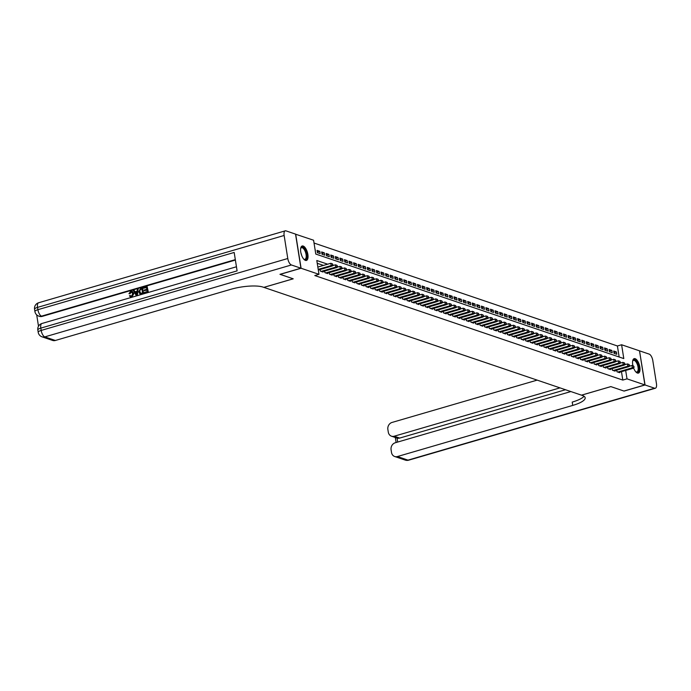 <?xml version="1.0" encoding="UTF-8"?>
<svg xmlns="http://www.w3.org/2000/svg" width="691" height="691" viewBox="0 0 691 691"><rect width="100%" height="100%" fill="white"/><g stroke="black" fill="none" stroke-linecap="round" stroke-linejoin="round"><path stroke-width="1.04" d="M632.939 365.781A7.532 3.213 -106.3 0 1 634.174 358.638A7.532 3.213 -106.3 0 1 635.141 358.681A7.532 3.213 -106.3 0 1 639.641 366.023A7.532 3.213 -106.3 0 1 638.389 373.105A7.532 3.213 -106.3 0 1 637.422 373.054A7.532 3.213 -106.3 0 1 633.604 367.983M305.448 260.403A7.532 3.213 -106.3 0 1 300.948 253.061A7.532 3.213 -106.3 0 1 302.2 245.987A7.532 3.213 -106.3 0 1 303.168 246.031A7.532 3.213 -106.3 0 1 307.668 253.372A7.532 3.213 -106.3 0 1 306.415 260.447A7.532 3.213 -106.3 0 1 305.448 260.403M295.549 234.189L313.584 240.235L315.778 254.055L623.792 358.577L621.606 344.757L639.512 350.829L644.91 384.93L627.005 378.849L625.675 370.454M619.153 357.005L617.409 345.975L314.025 243.033M617.409 345.975L621.606 344.757M616.709 370.186L616.959 371.767L619.697 372.699L619.62 372.216M612.148 368.64L612.399 370.221L615.137 371.145L615.059 370.67M607.579 367.085L607.83 368.674L610.568 369.599L610.498 369.115M603.018 365.539L603.269 367.12L606.007 368.053L605.929 367.569M598.458 363.993L598.708 365.574L601.446 366.506L601.369 366.023M593.897 362.447L594.148 364.027L596.886 364.952L596.808 364.477M589.328 360.892L589.578 362.481L592.317 363.406L592.239 362.922M584.767 359.346L585.018 360.927L587.756 361.859L587.678 361.376M580.207 357.8L580.457 359.38L583.195 360.313L583.118 359.83M575.638 356.254L575.888 357.834L578.626 358.759L578.548 358.284M571.077 354.699L571.327 356.28L574.066 357.212L573.988 356.729M566.516 353.153L566.767 354.733L569.505 355.666L569.427 355.183M561.947 351.607L562.198 353.187L564.936 354.112L564.867 353.637M557.387 350.052L557.637 351.641L560.375 352.565L560.297 352.082M552.826 348.506L553.076 350.087L555.814 351.019L555.737 350.536M548.257 346.96L548.516 348.54L551.245 349.473L551.176 348.99M543.696 345.414L543.947 346.994L546.685 347.918L546.607 347.443M539.135 343.859L539.386 345.448L542.124 346.372L542.046 345.889M534.575 342.313L534.825 343.893L537.563 344.826L537.486 344.343M530.006 340.767L530.256 342.347L532.994 343.28L532.916 342.796M525.445 339.221L525.696 340.801L528.434 341.725L528.356 341.25M520.884 337.666L521.135 339.246L523.873 340.179L523.795 339.696M516.315 336.12L516.566 337.7L519.304 338.633L519.235 338.149M511.755 334.574L512.005 336.154L514.743 337.078L514.665 336.603M507.194 333.019L507.444 334.608L510.183 335.532L510.105 335.049M502.625 331.473L502.875 333.053L505.613 333.986L505.544 333.503M498.064 329.927L498.315 331.507L501.053 332.44L500.975 331.956M493.504 328.38L493.754 329.961L496.492 330.885L496.414 330.41M488.943 326.826L489.193 328.415L491.932 329.339L491.854 328.856M484.374 325.28L484.624 326.86L487.362 327.793L487.285 327.309M479.813 323.733L480.064 325.314L482.802 326.247L482.724 325.763M475.253 322.187L475.503 323.768L478.241 324.692L478.163 324.217M470.683 320.633L470.934 322.213L473.672 323.146L473.603 322.662M466.123 319.087L466.373 320.667L469.111 321.6L469.034 321.116M461.562 317.54L461.813 319.121L464.551 320.045L464.473 319.57M456.993 315.986L457.243 317.575L459.981 318.499L459.912 318.015M452.432 314.44L452.683 316.02L455.421 316.953L455.343 316.469M447.872 312.893L448.122 314.474L450.86 315.407L450.782 314.923M443.311 311.347L443.562 312.928L446.3 313.852L446.222 313.377M438.742 309.793L438.992 311.382L441.73 312.306L441.653 311.822M434.181 308.246L434.432 309.827L437.17 310.76L437.092 310.276M429.621 306.7L429.871 308.281L432.609 309.214L432.531 308.73M425.051 305.154L425.302 306.735L428.04 307.659L427.962 307.184M420.491 303.599L420.741 305.18L423.479 306.113L423.402 305.629M415.93 302.053L416.181 303.634L418.919 304.567L418.841 304.083M411.361 300.507L411.611 302.088L414.35 303.012L414.28 302.537M406.8 298.953L407.051 300.542L409.789 301.466L409.711 300.982M402.24 297.406L402.49 298.987L405.228 299.92L405.151 299.436M397.671 295.86L397.93 297.441L400.659 298.374L400.59 297.89M393.11 294.314L393.36 295.895L396.098 296.819L396.021 296.344M388.549 292.759L388.8 294.349L391.538 295.273L391.46 294.789M383.989 291.213L384.239 292.794L386.977 293.727L386.9 293.243M379.419 289.667L379.67 291.248L382.408 292.181L382.33 291.697M374.859 288.121L375.109 289.702L377.847 290.626L377.77 290.151M370.298 286.566L370.549 288.147L373.287 289.08L373.209 288.596M365.729 285.02L365.98 286.601L368.718 287.534L368.649 287.05M361.168 283.474L361.419 285.055L364.157 285.979L364.079 285.504M356.608 281.919L356.858 283.509L359.596 284.433L359.519 283.949M352.039 280.373L352.289 281.954L355.027 282.887L354.958 282.403M347.478 278.827L347.728 280.408L350.467 281.341L350.389 280.857M342.917 277.281L343.168 278.862L345.906 279.786L345.828 279.311M338.357 275.726L338.607 277.316L341.345 278.24L341.268 277.756M333.788 274.18L334.038 275.761L336.776 276.694L336.698 276.21M329.227 272.634L329.477 274.215L332.216 275.148L332.138 274.664M324.666 271.088L324.917 272.669L327.655 273.593L327.577 273.118M320.097 269.533L320.348 271.114L323.086 272.047L323.017 271.563M317.324 252.034L319.803 251.308L317.065 250.384L317.428 252.69L320.166 253.614L319.803 251.308M321.894 253.58L324.364 252.863L321.626 251.93L321.997 254.236L324.735 255.16L324.364 252.863M326.454 255.134L328.933 254.409L326.195 253.476L326.558 255.782L329.296 256.715L328.933 254.409M331.015 256.681L333.494 255.955L330.756 255.031L331.119 257.328L333.857 258.261L333.494 255.955M335.584 258.227L338.054 257.51L335.316 256.577L335.688 258.883L338.426 259.807L338.054 257.51M340.145 259.773L342.624 259.056L339.886 258.123L340.248 260.429L342.986 261.362L342.624 259.056M344.705 261.328L347.184 260.602L344.446 259.678L344.809 261.975L347.547 262.908L347.184 260.602M349.275 262.874L351.745 262.148L349.007 261.224L349.378 263.53L352.108 264.454L351.745 262.148M353.835 264.42L356.314 263.703L353.576 262.77L353.939 265.076L356.677 266L356.314 263.703M358.396 265.975L360.875 265.249L358.137 264.316L358.499 266.622L361.238 267.555L360.875 265.249M362.956 267.521L365.435 266.795L362.697 265.871L363.06 268.168L365.798 269.101L365.435 266.795M367.526 269.067L369.996 268.341L367.258 267.417L367.629 269.723L370.367 270.647L369.996 268.341M372.086 270.613L374.565 269.896L371.827 268.963L372.19 271.269L374.928 272.194L374.565 269.896M376.647 272.168L379.126 271.442L376.388 270.509L376.75 272.815L379.489 273.748L379.126 271.442M381.216 273.714L383.686 272.988L380.948 272.064L381.32 274.362L384.058 275.294L383.686 272.988M385.777 275.26L388.256 274.543L385.518 273.61L385.88 275.916L388.618 276.841L388.256 274.543M390.337 276.806L392.816 276.089L390.078 275.156L390.441 277.462L393.179 278.395L392.816 276.089M394.906 278.361L397.377 277.635L394.639 276.711L395.01 279.009L397.748 279.941L397.377 277.635M399.467 279.907L401.946 279.181L399.208 278.257L399.571 280.563L402.309 281.487L401.946 279.181M404.028 281.453L406.507 280.736L403.769 279.803L404.131 282.109L406.869 283.034L406.507 280.736M408.588 282.999L411.067 282.282L408.329 281.349L408.692 283.655L411.43 284.588L411.067 282.282M413.158 284.554L415.628 283.828L412.898 282.904L413.261 285.202L415.999 286.134L415.628 283.828M417.718 286.1L420.197 285.374L417.459 284.45L417.822 286.756L420.56 287.681L420.197 285.374M422.279 287.646L424.758 286.929L422.02 285.996L422.382 288.302L425.12 289.227L424.758 286.929M426.848 289.201L429.318 288.475L426.58 287.542L426.952 289.849L429.69 290.781L429.318 288.475M431.409 290.747L433.888 290.021L431.149 289.097L431.512 291.395L434.25 292.328L433.888 290.021M435.969 292.293L438.448 291.576L435.71 290.643L436.073 292.949L438.811 293.874L438.448 291.576M440.538 293.839L443.009 293.122L440.271 292.189L440.642 294.496L443.38 295.428L443.009 293.122M445.099 295.394L447.578 294.668L444.84 293.735L445.203 296.042L447.941 296.975L447.578 294.668M449.66 296.94L452.139 296.214L449.4 295.29L449.763 297.596L452.501 298.521L452.139 296.214M454.229 298.486L456.699 297.769L453.961 296.836L454.324 299.143L457.062 300.067L456.699 297.769M458.789 300.032L461.268 299.315L458.53 298.382L458.893 300.689L461.631 301.621L461.268 299.315M463.35 301.587L465.829 300.861L463.091 299.937L463.454 302.235L466.192 303.168L465.829 300.861M467.911 303.133L470.39 302.408L467.652 301.483L468.014 303.79L470.752 304.714L470.39 302.408M472.48 304.679L474.95 303.962L472.212 303.029L472.584 305.336L475.322 306.26L474.95 303.962M477.04 306.234L479.519 305.508L476.781 304.576L477.144 306.882L479.882 307.815L479.519 305.508M481.601 307.78L484.08 307.054L481.342 306.13L481.705 308.428L484.443 309.361L484.08 307.054M486.17 309.326L488.641 308.609L485.903 307.676L486.274 309.983L489.012 310.907L488.641 308.609M490.731 310.872L493.21 310.155L490.472 309.223L490.835 311.529L493.573 312.462L493.21 310.155M495.292 312.427L497.77 311.701L495.032 310.769L495.395 313.075L498.133 314.008L497.77 311.701M499.861 313.973L502.331 313.248L499.593 312.323L499.964 314.621L502.694 315.554L502.331 313.248M504.421 315.519L506.9 314.802L504.162 313.869L504.525 316.176L507.263 317.1L506.9 314.802M508.982 317.065L511.461 316.348L508.723 315.416L509.086 317.722L511.824 318.655L511.461 316.348M513.543 318.62L516.022 317.895L513.283 316.97L513.646 319.268L516.384 320.201L516.022 317.895M518.112 320.166L520.582 319.441L517.844 318.516L518.215 320.823L520.954 321.747L520.582 319.441M522.672 321.712L525.151 320.995L522.413 320.063L522.776 322.369L525.514 323.293L525.151 320.995M527.233 323.267L529.712 322.542L526.974 321.609L527.337 323.915L530.075 324.848L529.712 322.542M531.802 324.813L534.273 324.088L531.534 323.163L531.906 325.461L534.644 326.394L534.273 324.088M536.363 326.359L538.842 325.642L536.104 324.71L536.466 327.016L539.205 327.94L538.842 325.642M540.923 327.905L543.402 327.189L540.664 326.256L541.027 328.562L543.765 329.495L543.402 327.189M545.493 329.46L547.963 328.735L545.225 327.802L545.596 330.108L548.334 331.041L547.963 328.735M550.053 331.006L552.532 330.281L549.794 329.357L550.157 331.654L552.895 332.587L552.532 330.281M554.614 332.552L557.093 331.835L554.355 330.903L554.718 333.209L557.456 334.133L557.093 331.835M559.174 334.099L561.653 333.382L558.915 332.449L559.278 334.755L562.016 335.688L561.653 333.382M563.744 335.653L566.214 334.928L563.476 334.003L563.847 336.301L566.585 337.234L566.214 334.928M568.304 337.199L570.783 336.474L568.045 335.55L568.408 337.856L571.146 338.78L570.783 336.474M572.865 338.745L575.344 338.029L572.606 337.096L572.969 339.402L575.707 340.326L575.344 338.029M577.434 340.3L579.904 339.575L577.166 338.642L577.538 340.948L580.276 341.881L579.904 339.575M581.995 341.846L584.474 341.121L581.736 340.197L582.098 342.494L584.836 343.427L584.474 341.121M586.555 343.392L589.034 342.667L586.296 341.743L586.659 344.049L589.397 344.973L589.034 342.667M591.125 344.939L593.595 344.222L590.857 343.289L591.228 345.595L593.966 346.519L593.595 344.222M595.685 346.493L598.164 345.768L595.426 344.835L595.789 347.141L598.527 348.074L598.164 345.768M600.246 348.039L602.725 347.314L599.987 346.39L600.349 348.687L603.088 349.62L602.725 347.314M604.806 349.586L607.285 348.869L604.547 347.936L604.91 350.242L607.648 351.166L607.285 348.869M609.376 351.132L611.855 350.415L609.117 349.482L609.479 351.788L612.217 352.721L611.855 350.415M315.45 252.016L315.243 249.762M614.04 353.334L616.778 354.267L616.415 351.961L613.677 351.037L614.04 353.334M327.672 264.195L316.798 260.507L318.983 274.327L314.794 275.554L622.807 380.076L621.477 371.672M323.474 265.422L317.238 263.306M318.37 270.449L318.447 270.017M644.91 384.93L623.947 391.046L610.827 386.597L581.468 395.157L263.867 287.378L293.226 278.819L280.097 274.284M280.105 274.37L301.077 268.255L295.679 234.154M622.807 380.076L627.005 378.849M318.983 274.327L301.077 268.255M613.936 352.686L616.415 351.961M318.197 269.369L331.179 265.586L332.319 265.975L318.309 270.06M317.834 267.063L330.816 263.28L331.179 265.586L332.958 264.843L332.362 263.772L332.501 264.688M332.362 263.772L330.816 263.28M332.319 265.975L332.958 264.843M300.654 248.57A6.521 2.781 -106.3 0 1 300.766 248.259A6.521 2.781 -106.3 0 1 301.241 247.508A6.521 2.781 -106.3 0 1 305.811 251.204A6.521 2.781 -106.3 0 1 306.027 259.324A6.521 2.781 -106.3 0 1 303.988 259.298A6.521 2.781 -106.3 0 1 303.729 259.099M303.764 259.125A6.038 2.574 73.7 0 0 304.904 259.332A6.038 2.574 73.7 0 0 305.431 259.004A6.038 2.574 73.7 0 0 305.474 252.146A6.038 2.574 73.7 0 0 301.526 247.741A6.038 2.574 73.7 0 0 301 248.06A6.038 2.574 73.7 0 0 300.671 248.527M305.975 260.507A7.489 3.196 73.7 0 0 306.381 260.196A7.489 3.196 73.7 0 0 306.528 251.973A7.489 3.196 73.7 0 0 301.794 246.177M632.628 361.22A6.521 2.781 -106.3 0 1 632.74 360.909A6.521 2.781 -106.3 0 1 633.215 360.158A6.521 2.781 -106.3 0 1 637.784 363.855A6.521 2.781 -106.3 0 1 638 371.974A6.521 2.781 -106.3 0 1 635.962 371.948A6.521 2.781 -106.3 0 1 635.703 371.749A6.038 2.574 73.7 0 0 636.877 371.983A6.038 2.574 73.7 0 0 637.404 371.654A6.038 2.574 73.7 0 0 637.447 364.796A6.038 2.574 73.7 0 0 633.5 360.391A6.038 2.574 73.7 0 0 632.973 360.711A6.038 2.574 73.7 0 0 632.645 361.177M637.948 373.157A7.489 3.196 73.7 0 0 638.354 372.846A7.489 3.196 73.7 0 0 638.51 364.623A7.489 3.196 73.7 0 0 633.768 358.828M131.895 291.939L131.238 291.973L130.046 293.77L128.949 293.675L130.711 291.231L132.024 291.196L133.864 293.554L131.99 297.018L130.677 296.957M132.197 291.265L133.864 293.554M133.501 293.425L131.618 296.897L130.478 296.905L129.424 295.86L130.107 295.48L131.04 296.301M138.131 289.14L137.371 295.377L136.205 295.489L133.328 290.54L134.089 290.324L134.926 291.852L137.077 291.231L137.379 289.365L138.131 289.14L137.008 295.256L136.205 295.489M134.089 290.324L135.186 291.783M144.272 290.686L144.169 290.047L146.812 289.279L146.509 287.361L143.538 288.233L143.443 287.594L147.123 286.523L148.358 292.172L144.445 293.088L144.341 292.448L147.183 291.619L146.915 289.918L144.272 290.686L146.95 290.134M146.544 287.586L143.538 288.233M235.381 260.049L42.203 316.383A5.796 5.027 108.7 0 1 39.465 316.34L38.774 316.107A5.796 5.027 -71.3 0 0 41.512 316.15L42.203 316.383M36.692 314.863L38.497 326.23M142.476 287.871L143.711 293.528L140.299 294.029L141.094 294.211L139.928 293.9L138.787 291.87L140.67 288.397L142.476 287.871L143.348 293.407L139.928 293.9M300.939 268.203L295.541 234.111L286.005 230.872A5.796 2.47 73.7 0 0 285.253 230.837A5.796 2.47 73.7 0 0 284.139 235.476L287.784 258.512A5.796 2.47 73.7 0 0 291.403 264.973L300.939 268.203L279.967 274.318L293.183 278.801L263.824 287.37L263.046 287.102A24.15 6.254 171 0 0 230.673 289.348L55.366 340.473A5.796 5.027 108.7 0 1 52.628 340.43L42.065 336.845A5.796 5.027 -71.3 0 0 44.803 336.888L55.366 340.473M291.403 264.973L44.803 336.888A5.796 2.47 -106.3 0 1 41.184 330.428L40.821 328.121L237.099 270.881L234.18 252.457L37.901 309.689L37.539 307.391A5.796 2.47 -106.3 0 1 38.653 302.753L285.253 230.837M147.123 286.523L148.358 292.172M147.995 292.051L144.445 293.088M141.862 288.717L139.703 289.762L139.496 291.68L140.67 293.399L142.536 292.975L141.862 288.717M141.897 288.942L140.066 289.883L139.867 291.801L141.033 293.52M136.688 293.615L136.956 291.93L135.246 292.431L136.507 294.729L136.688 293.615M136.922 292.172L135.609 292.552L136.87 294.858M130.107 295.48L131.558 296.249L132.784 293.64L131.238 291.973M131.731 291.861L130.875 291.852L130.046 293.77M130.849 296.258L131.558 296.249M129.683 293.649L128.949 293.675M645.048 384.973L624.085 391.089L610.87 386.606L581.511 395.174L582.288 395.433A24.15 6.254 -9 0 1 585.173 397.774A24.15 6.254 -9 0 1 572.727 405.418L397.42 456.544L407.984 460.128L654.584 388.212L645.048 384.973L639.529 350.916M560.004 387.867L394.207 436.22A5.796 5.027 -71.3 0 1 391.469 436.185A5.796 5.027 -71.3 0 1 388.299 432.16L387.867 429.439A5.796 5.027 -71.3 0 1 392.022 422.443L537.157 380.119M654.584 388.212A5.796 2.47 73.7 0 0 655.336 388.247A5.796 2.47 73.7 0 0 656.45 383.609L652.805 360.572A5.796 2.47 73.7 0 0 649.186 354.112L639.65 350.881M570.852 391.555L395.243 442.767A5.796 5.027 -71.3 0 0 391.08 449.763L391.512 452.484A5.796 5.027 -71.3 0 0 394.682 456.501A5.796 5.027 -71.3 0 0 397.42 456.544M565.48 389.733L399.683 438.077A5.796 5.027 108.7 0 1 397.049 438.077L397.679 442.059M584.033 396.254A24.15 6.254 -9 0 1 572.2 402.102L572.727 405.418M391.469 436.185L397.049 438.077M321.151 271.39L335.748 267.132L336.888 267.521L322.291 271.779M332.492 265.672L335.377 264.826L335.748 267.132L337.528 266.398L336.923 265.318L337.07 266.242M336.923 265.318L335.377 264.826M336.888 267.521L337.528 266.398M325.711 272.936L340.309 268.678L341.449 269.067L326.852 273.325M337.053 267.218L339.946 266.38L340.309 268.678L342.088 267.944L341.484 266.864L341.63 267.788M341.484 266.864L339.946 266.38M341.449 269.067L342.088 267.944M330.272 274.482L344.869 270.233L346.01 270.613L331.421 274.871M341.622 268.764L344.507 267.927L344.869 270.233L346.649 269.49L346.044 268.419L346.191 269.335M346.044 268.419L344.507 267.927M346.01 270.613L346.649 269.49M334.841 276.037L349.43 271.779L350.579 272.168L335.981 276.417M346.182 270.319L349.067 269.473L349.43 271.779L351.209 271.036L350.613 269.965L350.76 270.889M350.613 269.965L349.067 269.473M350.579 272.168L351.209 271.036M339.402 277.583L353.999 273.325L355.139 273.714L340.542 277.972M350.743 271.865L353.628 271.019L353.999 273.325L355.779 272.591L355.174 271.511L355.321 272.435M355.174 271.511L353.628 271.019M355.139 273.714L355.779 272.591M343.963 279.129L358.56 274.871L359.7 275.26L345.103 279.518M355.312 273.411L358.197 272.574L358.56 274.871L360.339 274.137L359.735 273.057L359.881 273.981M359.735 273.057L358.197 272.574M359.7 275.26L360.339 274.137M348.532 280.676L363.12 276.426L364.261 276.815L349.672 281.064M359.873 274.958L362.758 274.12L363.12 276.426L364.9 275.683L364.304 274.612L364.451 275.528M364.304 274.612L362.758 274.12M364.261 276.815L364.9 275.683M353.092 282.23L367.69 277.972L368.83 278.361L354.233 282.619M364.433 276.512L367.318 275.666L367.69 277.972L369.469 277.238L368.864 276.158L369.011 277.082M368.864 276.158L367.318 275.666M368.83 278.361L369.469 277.238M357.653 283.776L372.25 279.518L373.39 279.907L358.793 284.165M368.994 278.058L371.888 277.221L372.25 279.518L374.03 278.784L373.425 277.704L373.572 278.628M373.425 277.704L371.888 277.221M373.39 279.907L374.03 278.784M362.222 285.323L376.811 281.073L377.951 281.453L363.362 285.711M373.563 279.605L376.448 278.767L376.811 281.073L378.59 280.33L377.994 279.25L378.132 280.175M377.994 279.25L376.448 278.767M377.951 281.453L378.59 280.33M366.783 286.877L381.38 282.619L382.52 283.008L367.923 287.257M378.124 281.159L381.009 280.313L381.38 282.619L383.16 281.876L382.555 280.805L382.702 281.721M382.555 280.805L381.009 280.313M382.52 283.008L383.16 281.876M371.343 288.423L385.941 284.165L387.081 284.554L372.484 288.812M382.684 282.705L385.578 281.859L385.941 284.165L387.72 283.431L387.115 282.351L387.262 283.275M387.115 282.351L385.578 281.859M387.081 284.554L387.72 283.431M375.904 289.97L390.501 285.711L391.642 286.1L377.053 290.358M387.254 284.251L390.139 283.414L390.501 285.711L392.281 284.977L391.676 283.897L391.823 284.822M391.676 283.897L390.139 283.414M391.642 286.1L392.281 284.977M380.473 291.516L395.062 287.266L396.211 287.646L381.613 291.904M391.814 285.798L394.699 284.96L395.062 287.266L396.841 286.523L396.245 285.452L396.392 286.368M396.245 285.452L394.699 284.96M396.211 287.646L396.841 286.523M385.034 293.07L399.631 288.812L400.771 289.201L386.174 293.45M396.375 287.352L399.268 286.506L399.631 288.812L401.411 288.069L400.806 286.998L400.953 287.922M400.806 286.998L399.268 286.506M400.771 289.201L401.411 288.069M389.594 294.616L404.192 290.358L405.332 290.747L390.735 295.005M400.944 288.898L403.829 288.052L404.192 290.358L405.971 289.624L405.367 288.544L405.513 289.469M405.367 288.544L403.829 288.052M405.332 290.747L405.971 289.624M394.164 296.163L408.752 291.904L409.893 292.293L395.304 296.551M405.505 290.445L408.39 289.607L408.752 291.904L410.532 291.17L409.936 290.09L410.083 291.015M409.936 290.09L408.39 289.607M409.893 292.293L410.532 291.17M398.724 297.709L413.322 293.459L414.462 293.848L399.864 298.097M410.065 291.991L412.95 291.153L413.322 293.459L415.101 292.716L414.496 291.645L414.643 292.561M414.496 291.645L412.95 291.153M414.462 293.848L415.101 292.716M403.285 299.263L417.882 295.005L419.022 295.394L404.425 299.652M414.635 293.545L417.519 292.699L417.882 295.005L419.662 294.271L419.057 293.191L419.204 294.116M419.057 293.191L417.519 292.699M419.022 295.394L419.662 294.271M407.854 300.81L422.443 296.551L423.583 296.94L408.994 301.198M419.195 295.092L422.08 294.254L422.443 296.551L424.222 295.817L423.626 294.737L423.764 295.662M423.626 294.737L422.08 294.254M423.583 296.94L424.222 295.817M412.415 302.356L427.012 298.106L428.152 298.486L413.555 302.744M423.756 296.638L426.641 295.8L427.012 298.106L428.791 297.363L428.187 296.284L428.334 297.208M428.187 296.284L426.641 295.8M428.152 298.486L428.791 297.363M416.975 303.91L431.573 299.652L432.713 300.041L418.115 304.29M428.316 298.192L431.21 297.346L431.573 299.652L433.352 298.909L432.747 297.838L432.894 298.754M432.747 297.838L431.21 297.346M432.713 300.041L433.352 298.909M421.536 305.457L436.133 301.198L437.273 301.587L422.685 305.845M432.886 299.739L435.771 298.892L436.133 301.198L437.913 300.464L437.308 299.384L437.455 300.309M437.308 299.384L435.771 298.892M437.273 301.587L437.913 300.464M426.105 307.003L440.694 302.744L441.843 303.133L427.245 307.391M437.446 301.285L440.331 300.447L440.694 302.744L442.482 302.01L441.877 300.93L442.024 301.855M441.877 300.93L440.331 300.447M441.843 303.133L442.482 302.01M430.666 308.549L445.263 304.299L446.403 304.679L431.806 308.937M442.007 302.831L444.9 301.993L445.263 304.299L447.042 303.556L446.438 302.485L446.585 303.401M446.438 302.485L444.9 301.993M446.403 304.679L447.042 303.556M435.226 310.104L449.824 305.845L450.964 306.234L436.366 310.484M446.576 304.385L449.461 303.539L449.824 305.845L451.603 305.102L450.998 304.031L451.145 304.956M450.998 304.031L449.461 303.539M450.964 306.234L451.603 305.102M439.796 311.65L454.384 307.391L455.524 307.78L440.936 312.038M451.137 305.932L454.022 305.085L454.384 307.391L456.164 306.657L455.568 305.577L455.715 306.502M455.568 305.577L454.022 305.085M455.524 307.78L456.164 306.657M444.356 313.196L458.954 308.937L460.094 309.326L445.496 313.584M455.697 307.478L458.582 306.64L458.954 308.937L460.733 308.203L460.128 307.124L460.275 308.048M460.128 307.124L458.582 306.64M460.094 309.326L460.733 308.203M448.917 314.742L463.514 310.492L464.654 310.881L450.057 315.131M460.266 309.024L463.151 308.186L463.514 310.492L465.293 309.749L464.689 308.678L464.836 309.594M464.689 308.678L463.151 308.186M464.654 310.881L465.293 309.749M453.486 316.297L468.075 312.038L469.215 312.427L454.626 316.685M464.827 310.579L467.712 309.732L468.075 312.038L469.854 311.304L469.258 310.224L469.396 311.149M469.258 310.224L467.712 309.732M469.215 312.427L469.854 311.304M458.047 317.843L472.644 313.584L473.784 313.973L459.187 318.231M469.388 312.125L472.273 311.287L472.644 313.584L474.423 312.85L473.819 311.771L473.966 312.695M473.819 311.771L472.273 311.287M473.784 313.973L474.423 312.85M462.607 319.389L477.205 315.139L478.345 315.519L463.747 319.778M473.948 313.671L476.842 312.833L477.205 315.139L478.984 314.396L478.379 313.317L478.526 314.241M478.379 313.317L476.842 312.833M478.345 315.519L478.984 314.396M467.176 320.944L481.765 316.685L482.905 317.074L468.317 321.324M478.517 315.226L481.402 314.379L481.765 316.685L483.545 315.942L482.949 314.871L483.087 315.787M482.949 314.871L481.402 314.379M482.905 317.074L483.545 315.942M471.737 322.49L486.334 318.231L487.475 318.62L472.877 322.878M483.078 316.772L485.963 315.925L486.334 318.231L488.114 317.497L487.509 316.418L487.656 317.342M487.509 316.418L485.963 315.925M487.475 318.62L488.114 317.497M476.298 324.036L490.895 319.778L492.035 320.166L477.438 324.425M487.639 318.318L490.532 317.48L490.895 319.778L492.674 319.043L492.07 317.964L492.217 318.888M492.07 317.964L490.532 317.48M492.035 320.166L492.674 319.043M480.858 325.582L495.456 321.332L496.596 321.712L481.998 325.971M492.208 319.864L495.093 319.026L495.456 321.332L497.235 320.589L496.63 319.518L496.777 320.434M496.63 319.518L495.093 319.026M496.596 321.712L497.235 320.589M485.428 327.137L500.016 322.878L501.156 323.267L486.568 327.517M496.769 321.419L499.653 320.572L500.016 322.878L501.796 322.136L501.2 321.065L501.346 321.989M501.2 321.065L499.653 320.572M501.156 323.267L501.796 322.136M489.988 328.683L504.585 324.425L505.726 324.813L491.128 329.071M501.329 322.965L504.214 322.118L504.585 324.425L506.365 323.69L505.76 322.611L505.907 323.535M505.76 322.611L504.214 322.118M505.726 324.813L506.365 323.69M494.549 330.229L509.146 325.971L510.286 326.359L495.689 330.618M505.898 324.511L508.783 323.673L509.146 325.971L510.925 325.236L510.321 324.157L510.468 325.081M510.321 324.157L508.783 323.673M510.286 326.359L510.925 325.236M499.118 331.775L513.707 327.525L514.847 327.914L500.258 332.164M510.459 326.057L513.344 325.219L513.707 327.525L515.486 326.783L514.89 325.711L515.037 326.627M514.89 325.711L513.344 325.219M514.847 327.914L515.486 326.783M503.679 333.33L518.276 329.071L519.416 329.46L504.819 333.718M515.02 327.612L517.904 326.765L518.276 329.071L520.055 328.337L519.451 327.258L519.597 328.182M519.451 327.258L517.904 326.765M519.416 329.46L520.055 328.337M508.239 334.876L522.837 330.618L523.977 331.006L509.379 335.265M519.58 329.158L522.474 328.32L522.837 330.618L524.616 329.883L524.011 328.804L524.158 329.728M524.011 328.804L522.474 328.32M523.977 331.006L524.616 329.883M512.808 336.422L527.397 332.172L528.537 332.552L513.949 336.811M524.149 330.704L527.034 329.866L527.397 332.172L529.176 331.43L528.58 330.35L528.719 331.274M528.58 330.35L527.034 329.866M528.537 332.552L529.176 331.43M517.369 337.977L531.966 333.718L533.107 334.107L518.509 338.357M528.71 332.259L531.595 331.412L531.966 333.718L533.746 332.976L533.141 331.905L533.288 332.82M533.141 331.905L531.595 331.412M533.107 334.107L533.746 332.976M521.93 339.523L536.527 335.265L537.667 335.653L523.07 339.912M533.271 333.805L536.164 332.958L536.527 335.265L538.306 334.53L537.702 333.451L537.848 334.375M537.702 333.451L536.164 332.958M537.667 335.653L538.306 334.53M526.49 341.069L541.088 336.811L542.228 337.199L527.639 341.458M537.84 335.351L540.725 334.513L541.088 336.811L542.867 336.076L542.262 334.997L542.409 335.921M542.262 334.997L540.725 334.513M542.228 337.199L542.867 336.076M531.059 342.615L545.648 338.365L546.797 338.745L532.2 343.004M542.4 336.897L545.285 336.059L545.648 338.365L547.427 337.623L546.831 336.552L546.978 337.467M546.831 336.552L545.285 336.059M546.797 338.745L547.427 337.623M535.62 344.17L550.217 339.912L551.358 340.3L536.76 344.55M546.961 338.452L549.855 337.605L550.217 339.912L551.997 339.169L551.392 338.098L551.539 339.013M551.392 338.098L549.855 337.605M551.358 340.3L551.997 339.169M540.181 345.716L554.778 341.458L555.918 341.846L541.321 346.105M551.53 339.998L554.415 339.151L554.778 341.458L556.557 340.723L555.953 339.644L556.1 340.568M555.953 339.644L554.415 339.151M555.918 341.846L556.557 340.723M544.75 347.262L559.339 343.004L560.479 343.392L545.89 347.651M556.091 341.544L558.976 340.706L559.339 343.004L561.118 342.27L560.522 341.19L560.669 342.114M560.522 341.19L558.976 340.706M560.479 343.392L561.118 342.27M549.31 348.808L563.908 344.559L565.048 344.947L550.451 349.197M560.651 343.09L563.536 342.252L563.908 344.559L565.687 343.816L565.083 342.745L565.229 343.66M565.083 342.745L563.536 342.252M565.048 344.947L565.687 343.816M553.871 350.363L568.468 346.105L569.609 346.493L555.011 350.752M565.212 344.645L568.106 343.798L568.468 346.105L570.248 345.37L569.643 344.291L569.79 345.215M569.643 344.291L568.106 343.798M569.609 346.493L570.248 345.37M558.44 351.909L573.029 347.651L574.169 348.039L559.58 352.298M569.781 346.191L572.666 345.353L573.029 347.651L574.808 346.917L574.212 345.837L574.351 346.761M574.212 345.837L572.666 345.353M574.169 348.039L574.808 346.917M563.001 353.455L577.598 349.205L578.738 349.586L564.141 353.844M574.342 347.737L577.227 346.899L577.598 349.205L579.378 348.463L578.773 347.383L578.92 348.307M578.773 347.383L577.227 346.899M578.738 349.586L579.378 348.463M567.561 355.01L582.159 350.752L583.299 351.14L568.702 355.39M578.903 349.292L581.796 348.445L582.159 350.752L583.938 350.009L583.334 348.938L583.48 349.853M583.334 348.938L581.796 348.445M583.299 351.14L583.938 350.009M572.122 356.556L586.719 352.298L587.86 352.686L573.271 356.945M583.472 350.838L586.357 349.991L586.719 352.298L588.499 351.564L587.894 350.484L588.041 351.408M587.894 350.484L586.357 349.991M587.86 352.686L588.499 351.564M576.691 358.102L591.28 353.844L592.429 354.233L577.831 358.491M588.032 352.384L590.917 351.546L591.28 353.844L593.059 353.11L592.463 352.03L592.61 352.954M592.463 352.03L590.917 351.546M592.429 354.233L593.059 353.11M581.252 359.648L595.849 355.399L596.989 355.779L582.392 360.037M592.593 353.93L595.487 353.092L595.849 355.399L597.629 354.656L597.024 353.585L597.171 354.5M597.024 353.585L595.487 353.092M596.989 355.779L597.629 354.656M585.813 361.203L600.41 356.945L601.55 357.333L586.953 361.583M597.162 355.485L600.047 354.638L600.41 356.945L602.189 356.202L601.585 355.131L601.731 356.046M601.585 355.131L600.047 354.638M601.55 357.333L602.189 356.202M590.382 362.749L604.971 358.491L606.111 358.879L591.522 363.138M601.723 357.031L604.608 356.185L604.971 358.491L606.75 357.757L606.154 356.677L606.301 357.601M606.154 356.677L604.608 356.185M606.111 358.879L606.75 357.757M594.942 364.295L609.54 360.037L610.68 360.426L596.083 364.684M606.283 358.577L609.168 357.739L609.54 360.037L611.319 359.303L610.714 358.223L610.861 359.147M610.714 358.223L609.168 357.739M610.68 360.426L611.319 359.303M599.503 365.841L614.1 361.592L615.24 361.98L600.643 366.23M610.853 360.123L613.738 359.285L614.1 361.592L615.88 360.849L615.275 359.778L615.422 360.693M615.275 359.778L613.738 359.285M615.24 361.98L615.88 360.849M604.072 367.396L618.661 363.138L619.801 363.526L605.212 367.785M615.413 361.678L618.298 360.832L618.661 363.138L620.44 362.404L619.844 361.324L619.982 362.248M619.844 361.324L618.298 360.832M619.801 363.526L620.44 362.404M608.633 368.942L623.23 364.684L624.37 365.073L609.773 369.331M619.974 363.224L622.859 362.386L623.23 364.684L625.01 363.95L624.405 362.87L624.552 363.794M624.405 362.87L622.859 362.386M624.37 365.073L625.01 363.95M613.193 370.488L627.791 366.239L628.931 366.619L614.334 370.877M624.534 364.77L627.428 363.932L627.791 366.239L629.57 365.496L628.965 364.416L629.112 365.34M628.965 364.416L627.428 363.932M628.931 366.619L629.57 365.496M617.754 372.043L632.351 367.785L633.492 368.173L618.903 372.423M629.104 366.325L631.989 365.479L632.351 367.785L634.131 367.042L633.526 365.971L633.673 366.886M633.526 365.971L631.989 365.479M633.492 368.173L634.131 367.042M300.913 252.906A6.038 2.574 -106.3 0 1 301.613 255.299M284.139 235.476L37.539 307.391A5.796 1.503 171 0 0 34.55 309.223L34.913 311.529A5.796 1.503 -9 0 1 37.901 309.689A5.796 2.47 -106.3 0 0 41.512 316.15L235.311 259.635M236.443 266.769L41.935 323.492A5.796 2.47 -106.3 0 0 40.821 328.121A5.796 1.503 171 0 0 37.832 329.961L38.195 332.259A5.796 1.503 -9 0 1 41.184 330.428L287.784 258.512M394.207 436.22L399.683 438.077M407.984 460.128A5.796 5.027 108.7 0 1 405.246 460.085A5.796 5.796 0 0 0 408.735 460.163A5.796 2.47 -106.3 0 1 407.984 460.128M320.408 271.14L320.149 269.525M324.969 272.686L324.718 271.071M329.538 274.232L329.279 272.617M334.099 275.787L333.839 274.163M338.659 277.333L338.4 275.718M343.22 278.879L342.969 277.264M347.789 280.425L347.53 278.81M352.35 281.98L352.09 280.356M356.91 283.526L356.66 281.911M361.479 285.072L361.22 283.457M366.04 286.618L365.781 285.003M370.601 288.173L370.35 286.558M375.17 289.719L374.911 288.104M379.73 291.265L379.471 289.65M384.291 292.82L384.041 291.196M388.852 294.366L388.601 292.751M393.421 295.912L393.162 294.297M397.981 297.458L397.722 295.843M402.542 299.013L402.292 297.389M407.111 300.559L406.852 298.944M411.672 302.105L411.413 300.49M416.232 303.651L415.982 302.036M420.802 305.206L420.543 303.591M425.362 306.752L425.103 305.137M429.923 308.298L429.672 306.683M434.484 309.853L434.233 308.229M439.053 311.399L438.794 309.784M443.613 312.945L443.354 311.33M448.174 314.491L447.923 312.876M452.743 316.046L452.484 314.422M457.304 317.592L457.045 315.977M461.864 319.138L461.614 317.523M466.434 320.684L466.175 319.069M470.994 322.239L470.735 320.624M475.555 323.785L475.304 322.17M480.124 325.331L479.865 323.716M484.685 326.886L484.426 325.262M489.245 328.432L488.986 326.817M493.806 329.978L493.555 328.363M498.375 331.525L498.116 329.909M502.936 333.079L502.677 331.455M507.496 334.625L507.246 333.01M512.066 336.171L511.806 334.556M516.626 337.718L516.367 336.102M521.187 339.272L520.936 337.657M525.756 340.818L525.497 339.203M530.317 342.365L530.057 340.749M534.877 343.911L534.627 342.295M539.438 345.465L539.187 343.85M544.007 347.012L543.748 345.396M548.568 348.558L548.308 346.942M553.128 350.112L552.878 348.489M557.697 351.659L557.438 350.043M562.258 353.205L561.999 351.589M566.819 354.751L566.568 353.136M571.388 356.306L571.129 354.69M575.948 357.852L575.689 356.236M580.509 359.398L580.259 357.783M585.07 360.944L584.819 359.329M589.639 362.499L589.38 360.883M594.2 364.045L593.94 362.43M598.76 365.591L598.51 363.976M603.329 367.146L603.07 365.522M607.89 368.692L607.631 367.076M612.451 370.238L612.2 368.623M617.02 371.784L616.761 370.169M41.935 323.492A5.796 5.796 0 0 0 37.832 329.961M38.195 332.259A5.796 5.796 0 0 0 42.065 336.845M38.653 302.753A5.796 5.796 0 0 0 34.55 309.223M34.913 311.529A5.796 5.796 0 0 0 38.774 316.107M394.682 456.501L405.246 460.085M408.735 460.163L655.336 388.247M395.312 437.489L396.107 442.508"/></g></svg>
